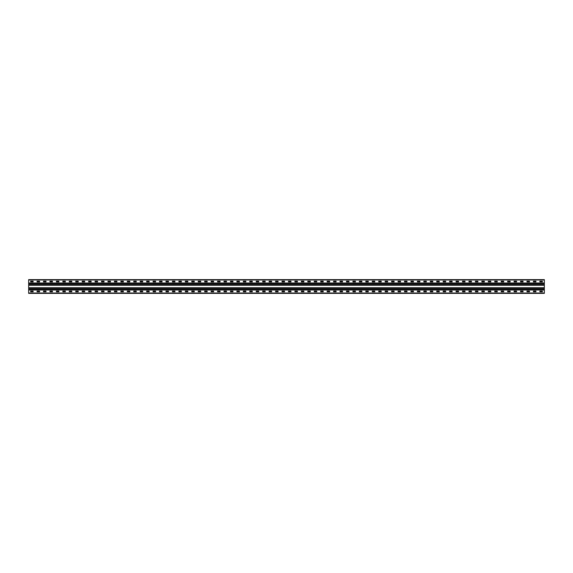 <?xml version="1.0" encoding="UTF-8"?>
<svg xmlns="http://www.w3.org/2000/svg" width="573" height="573" viewBox="0 0 573 573"><rect width="100%" height="100%" fill="white"/><g stroke="black" fill="none" stroke-linecap="round" stroke-linejoin="round"><path stroke-width="0.86" d="M544.35 282.976L544.35 293.376L28.65 293.376L28.65 279.624L544.35 279.624L544.35 282.976L28.65 282.976M539.881 281.171L542.373 281.171L542.416 281.902L539.881 281.945L539.838 281.214M533.434 281.171L535.927 281.171L535.97 281.902L533.434 281.945L533.391 281.214M526.988 281.171L529.481 281.171L529.524 281.902L526.988 281.945L526.945 281.214M520.542 281.171L523.034 281.171L523.077 281.902L520.542 281.945L520.499 281.214M514.096 281.171L516.588 281.171L516.631 281.902L514.096 281.945L514.053 281.214M507.649 281.171L510.142 281.171L510.185 281.902L507.649 281.945L507.606 281.214M501.203 281.171L503.696 281.171L503.739 281.902L501.203 281.945L501.16 281.214M494.757 281.171L497.249 281.171L497.292 281.902L494.757 281.945L494.714 281.214M488.311 281.171L490.803 281.171L490.846 281.902L488.311 281.945L488.268 281.214M481.864 281.171L484.357 281.171L484.4 281.902L481.864 281.945L481.821 281.214M475.418 281.171L477.911 281.171L477.954 281.902L475.418 281.945L475.375 281.214M468.972 281.171L471.464 281.171L471.507 281.902L468.972 281.945L468.929 281.214M462.526 281.171L465.018 281.171L465.061 281.902L462.526 281.945L462.483 281.214M456.079 281.171L458.572 281.171L458.615 281.902L456.079 281.945L456.036 281.214M449.633 281.171L452.126 281.171L452.169 281.902L449.633 281.945L449.59 281.214M443.187 281.171L445.679 281.171L445.722 281.902L443.187 281.945L443.144 281.214M436.741 281.171L439.233 281.171L439.276 281.902L436.741 281.945L436.698 281.214M430.294 281.171L432.787 281.171L432.83 281.902L430.294 281.945L430.251 281.214M423.848 281.171L426.341 281.171L426.384 281.902L423.848 281.945L423.805 281.214M417.402 281.171L419.894 281.171L419.937 281.902L417.402 281.945L417.359 281.214M410.956 281.171L413.448 281.171L413.491 281.902L410.956 281.945L410.913 281.214M404.509 281.171L407.002 281.171L407.045 281.902L404.509 281.945L404.466 281.214M398.063 281.171L400.556 281.171L400.599 281.902L398.063 281.945L398.02 281.214M391.617 281.171L394.109 281.171L394.152 281.902L391.617 281.945L391.574 281.214M385.171 281.171L387.663 281.171L387.706 281.902L385.171 281.945L385.128 281.214M378.724 281.171L381.217 281.171L381.26 281.902L378.724 281.945L378.681 281.214M372.278 281.171L374.771 281.171L374.814 281.902L372.278 281.945L372.235 281.214M365.832 281.171L368.324 281.171L368.324 281.945L365.832 281.945L365.789 281.214M359.386 281.171L361.878 281.171L361.921 281.902L359.386 281.945L359.343 281.214M352.939 281.171L355.432 281.171L355.475 281.902L352.939 281.945L352.896 281.214M346.493 281.171L348.986 281.171L349.029 281.902L346.493 281.945L346.45 281.214M340.047 281.171L342.539 281.171L342.582 281.902L340.047 281.945L340.004 281.214M333.601 281.171L336.093 281.171L336.136 281.902L333.601 281.945L333.558 281.214M327.154 281.171L329.647 281.171L329.69 281.902L327.154 281.945L327.111 281.214M320.708 281.171L323.201 281.171L323.244 281.902L320.708 281.945L320.665 281.214M314.262 281.171L316.754 281.171L316.797 281.902L314.262 281.945L314.219 281.214M307.816 281.171L310.308 281.171L310.351 281.902L307.816 281.945L307.773 281.214M301.369 281.171L303.862 281.171L303.905 281.902L301.369 281.945L301.326 281.214M294.923 281.171L297.416 281.171L297.459 281.902L294.923 281.945L294.88 281.214M288.477 281.171L290.969 281.171L291.012 281.902L288.477 281.945L288.434 281.214M282.031 281.171L284.523 281.171L284.566 281.902L282.031 281.945L281.988 281.214M275.584 281.171L278.077 281.171L278.12 281.902L275.584 281.945L275.541 281.214M269.138 281.171L271.631 281.171L271.674 281.902L269.138 281.945L269.095 281.214M262.692 281.171L265.184 281.171L265.227 281.902L262.692 281.945L262.649 281.214M256.246 281.171L258.738 281.171L258.781 281.902L256.246 281.945L256.203 281.214M249.799 281.171L252.292 281.171L252.335 281.902L249.799 281.945L249.756 281.214M243.353 281.171L245.846 281.171L245.889 281.902L243.353 281.945L243.31 281.214M236.907 281.171L239.399 281.171L239.442 281.902L236.907 281.945L236.864 281.214M230.461 281.171L232.953 281.171L232.996 281.902L230.461 281.945L230.418 281.214M224.014 281.171L226.507 281.171L226.55 281.902L224.014 281.945L223.971 281.214M217.568 281.171L220.061 281.171L220.104 281.902L217.568 281.945L217.525 281.214M211.122 281.171L213.614 281.171L213.657 281.902L211.122 281.945L211.079 281.214M204.676 281.171L207.168 281.171L207.211 281.902L204.676 281.945L204.633 281.214M198.229 281.171L200.722 281.171L200.765 281.902L198.229 281.945L198.186 281.214M191.783 281.171L194.276 281.171L194.319 281.902L191.783 281.945L191.74 281.214M185.337 281.171L187.829 281.171L187.872 281.902L185.337 281.945L185.294 281.214M178.891 281.171L181.383 281.171L181.426 281.902L178.891 281.945L178.848 281.214M172.444 281.171L174.937 281.171L174.98 281.902L172.444 281.945L172.401 281.214M165.998 281.171L168.491 281.171L168.534 281.902L165.998 281.945L165.955 281.214M159.552 281.171L162.044 281.171L162.087 281.902L159.552 281.945L159.509 281.214M153.106 281.171L155.598 281.171L155.641 281.902L153.106 281.945L153.063 281.214M146.659 281.171L149.152 281.171L149.195 281.902L146.659 281.945L146.616 281.214M140.213 281.171L142.706 281.171L142.749 281.902L140.213 281.945L140.17 281.214M133.767 281.171L136.259 281.171L136.302 281.902L133.767 281.945L133.724 281.214M127.321 281.171L129.813 281.171L129.856 281.902L127.321 281.945L127.278 281.214M120.874 281.171L123.367 281.171L123.41 281.902L120.874 281.945L120.831 281.214M114.428 281.171L116.921 281.171L116.964 281.902L114.428 281.945L114.385 281.214M107.982 281.171L110.474 281.171L110.517 281.902L107.982 281.945L107.939 281.214M101.536 281.171L104.028 281.171L104.071 281.902L101.536 281.945L101.493 281.214M95.089 281.171L97.582 281.171L97.625 281.902L95.089 281.945L95.046 281.214M88.643 281.171L91.136 281.171L91.179 281.902L88.643 281.945L88.6 281.214M82.197 281.171L84.689 281.171L84.732 281.902L82.197 281.945L82.154 281.214M75.751 281.171L78.243 281.171L78.286 281.902L75.751 281.945L75.708 281.214M69.304 281.171L71.797 281.171L71.84 281.902L69.304 281.945L69.261 281.214M62.858 281.171L65.351 281.171L65.394 281.902L62.858 281.945L62.815 281.214M56.412 281.171L58.904 281.171L58.947 281.902L56.412 281.945L56.369 281.214M49.966 281.171L52.458 281.171L52.501 281.902L49.966 281.945L49.923 281.214M43.519 281.171L46.012 281.171L46.055 281.902L43.519 281.945L43.476 281.214M37.073 281.171L39.566 281.171L39.609 281.902L37.073 281.945L37.03 281.214M30.627 281.171L33.119 281.171L33.162 281.902L30.627 281.945L30.584 281.214M539.881 291.055L542.373 291.055L542.416 291.786L539.881 291.829L539.838 291.098M533.434 291.055L535.927 291.055L535.97 291.786L533.434 291.829L533.391 291.098M526.988 291.055L529.481 291.055L529.524 291.786L526.988 291.829L526.945 291.098M520.542 291.055L523.034 291.055L523.077 291.786L520.542 291.829L520.499 291.098M514.096 291.055L516.588 291.055L516.631 291.786L514.096 291.829L514.053 291.098M507.649 291.055L510.142 291.055L510.185 291.786L507.649 291.829L507.606 291.098M501.203 291.055L503.696 291.055L503.739 291.786L501.203 291.829L501.16 291.098M494.757 291.055L497.249 291.055L497.292 291.786L494.757 291.829L494.714 291.098M488.311 291.055L490.803 291.055L490.846 291.786L488.311 291.829L488.268 291.098M481.864 291.055L484.357 291.055L484.4 291.786L481.864 291.829L481.821 291.098M475.418 291.055L477.911 291.055L477.954 291.786L475.418 291.829L475.375 291.098M468.972 291.055L471.464 291.055L471.507 291.786L468.972 291.829L468.929 291.098M462.526 291.055L465.018 291.055L465.061 291.786L462.526 291.829L462.483 291.098M456.079 291.055L458.572 291.055L458.615 291.786L456.079 291.829L456.036 291.098M449.633 291.055L452.126 291.055L452.169 291.786L449.633 291.829L449.59 291.098M443.187 291.055L445.679 291.055L445.722 291.786L443.187 291.829L443.144 291.098M436.741 291.055L439.233 291.055L439.276 291.786L436.741 291.829L436.698 291.098M430.294 291.055L432.787 291.055L432.83 291.786L430.294 291.829L430.251 291.098M423.848 291.055L426.341 291.055L426.384 291.786L423.848 291.829L423.805 291.098M417.402 291.055L419.894 291.055L419.937 291.786L417.402 291.829L417.359 291.098M410.956 291.055L413.448 291.055L413.491 291.786L410.956 291.829L410.913 291.098M404.509 291.055L407.002 291.055L407.045 291.786L404.509 291.829L404.466 291.098M398.063 291.055L400.556 291.055L400.599 291.786L398.063 291.829L398.02 291.098M391.617 291.055L394.109 291.055L394.152 291.786L391.617 291.829L391.574 291.098M385.171 291.055L387.663 291.055L387.706 291.786L385.171 291.829L385.128 291.098M378.724 291.055L381.217 291.055L381.26 291.786L378.724 291.829L378.681 291.098M372.278 291.055L374.771 291.055L374.814 291.786L372.278 291.829L372.235 291.098M365.832 291.055L368.324 291.055L368.324 291.829L365.832 291.829L365.789 291.098M359.386 291.055L361.878 291.055L361.921 291.786L359.386 291.829L359.343 291.098M352.939 291.055L355.432 291.055L355.475 291.786L352.939 291.829L352.896 291.098M346.493 291.055L348.986 291.055L349.029 291.786L346.493 291.829L346.45 291.098M340.047 291.055L342.539 291.055L342.582 291.786L340.047 291.829L340.004 291.098M333.601 291.055L336.093 291.055L336.136 291.786L333.601 291.829L333.558 291.098M327.154 291.055L329.647 291.055L329.69 291.786L327.154 291.829L327.111 291.098M320.708 291.055L323.201 291.055L323.244 291.786L320.708 291.829L320.665 291.098M314.262 291.055L316.754 291.055L316.797 291.786L314.262 291.829L314.219 291.098M307.816 291.055L310.308 291.055L310.351 291.786L307.816 291.829L307.773 291.098M301.369 291.055L303.862 291.055L303.905 291.786L301.369 291.829L301.326 291.098M294.923 291.055L297.416 291.055L297.459 291.786L294.923 291.829L294.88 291.098M288.477 291.055L290.969 291.055L291.012 291.786L288.477 291.829L288.434 291.098M282.031 291.055L284.523 291.055L284.566 291.786L282.031 291.829L281.988 291.098M275.584 291.055L278.077 291.055L278.12 291.786L275.584 291.829L275.541 291.098M269.138 291.055L271.631 291.055L271.674 291.786L269.138 291.829L269.095 291.098M262.692 291.055L265.184 291.055L265.227 291.786L262.692 291.829L262.649 291.098M256.246 291.055L258.738 291.055L258.781 291.786L256.246 291.829L256.203 291.098M249.799 291.055L252.292 291.055L252.335 291.786L249.799 291.829L249.756 291.098M243.353 291.055L245.846 291.055L245.889 291.786L243.353 291.829L243.31 291.098M236.907 291.055L239.399 291.055L239.442 291.786L236.907 291.829L236.864 291.098M230.461 291.055L232.953 291.055L232.996 291.786L230.461 291.829L230.418 291.098M224.014 291.055L226.507 291.055L226.55 291.786L224.014 291.829L223.971 291.098M217.568 291.055L220.061 291.055L220.104 291.786L217.568 291.829L217.525 291.098M211.122 291.055L213.614 291.055L213.657 291.786L211.122 291.829L211.079 291.098M204.676 291.055L207.168 291.055L207.211 291.786L204.676 291.829L204.633 291.098M198.229 291.055L200.722 291.055L200.765 291.786L198.229 291.829L198.186 291.098M191.783 291.055L194.276 291.055L194.319 291.786L191.783 291.829L191.74 291.098M185.337 291.055L187.829 291.055L187.872 291.786L185.337 291.829L185.294 291.098M178.891 291.055L181.383 291.055L181.426 291.786L178.891 291.829L178.848 291.098M172.444 291.055L174.937 291.055L174.98 291.786L172.444 291.829L172.401 291.098M165.998 291.055L168.491 291.055L168.534 291.786L165.998 291.829L165.955 291.098M159.552 291.055L162.044 291.055L162.087 291.786L159.552 291.829L159.509 291.098M153.106 291.055L155.598 291.055L155.641 291.786L153.106 291.829L153.063 291.098M146.659 291.055L149.152 291.055L149.195 291.786L146.659 291.829L146.616 291.098M140.213 291.055L142.706 291.055L142.749 291.786L140.213 291.829L140.17 291.098M133.767 291.055L136.259 291.055L136.302 291.786L133.767 291.829L133.724 291.098M127.321 291.055L129.813 291.055L129.856 291.786L127.321 291.829L127.278 291.098M120.874 291.055L123.367 291.055L123.41 291.786L120.874 291.829L120.831 291.098M114.428 291.055L116.921 291.055L116.964 291.786L114.428 291.829L114.385 291.098M107.982 291.055L110.474 291.055L110.517 291.786L107.982 291.829L107.939 291.098M101.536 291.055L104.028 291.055L104.071 291.786L101.536 291.829L101.493 291.098M95.089 291.055L97.582 291.055L97.625 291.786L95.089 291.829L95.046 291.098M88.643 291.055L91.136 291.055L91.179 291.786L88.643 291.829L88.6 291.098M82.197 291.055L84.689 291.055L84.732 291.786L82.197 291.829L82.154 291.098M75.751 291.055L78.243 291.055L78.286 291.786L75.751 291.829L75.708 291.098M69.304 291.055L71.797 291.055L71.84 291.786L69.304 291.829L69.261 291.098M62.858 291.055L65.351 291.055L65.394 291.786L62.858 291.829L62.815 291.098M56.412 291.055L58.904 291.055L58.947 291.786L56.412 291.829L56.369 291.098M49.966 291.055L52.458 291.055L52.501 291.786L49.966 291.829L49.923 291.098M43.519 291.055L46.012 291.055L46.055 291.786L43.519 291.829L43.476 291.098M37.073 291.055L39.566 291.055L39.609 291.786L37.073 291.829L37.03 291.098M30.627 291.055L33.119 291.055L33.162 291.786L30.627 291.829L30.584 291.098M544.35 293.032L28.65 293.032M544.35 279.968L28.65 279.968M544.35 290.024L28.65 290.024M544.35 287.703L28.65 287.703M544.35 285.297L28.65 285.297M544.35 283.32L28.65 283.32M544.35 289.68L28.65 289.68M544.35 288.047L28.65 288.047M544.35 288.155L28.65 288.155M544.35 288.326L28.65 288.326M544.35 289.401L28.65 289.401M544.35 289.573L28.65 289.573M544.35 284.953L28.65 284.953M544.35 284.845L28.65 284.845M544.35 284.674L28.65 284.674M544.35 283.599L28.65 283.599M544.35 283.427L28.65 283.427"/></g></svg>
